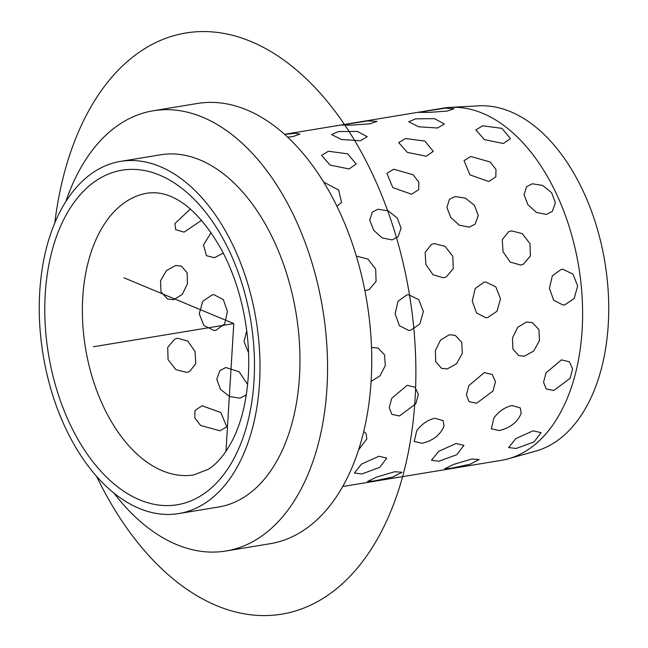 <?xml version="1.0" encoding="UTF-8"?>
<svg xmlns="http://www.w3.org/2000/svg" width="648" height="648" viewBox="0 0 648 648"><rect width="100%" height="100%" fill="white"/><g stroke="black" fill="none" stroke-linecap="round" stroke-linejoin="round"><path stroke-width="0.97" d="M486.227 462.834L501.301 460.347A178.484 107.908 -99.4 0 0 508.307 458.792L535.726 451.113A175.357 106.021 -99.4 0 0 590.101 399.646A175.357 106.021 -99.4 0 0 590.522 208.575A175.357 106.021 -99.4 0 0 478.759 105.843L450.32 107.374A178.484 107.908 -99.4 0 0 443.192 108.151L428.336 110.606M508.307 458.792A178.484 107.908 -99.4 0 0 563.647 406.409A178.484 107.908 -99.4 0 0 564.076 211.936A178.484 107.908 -99.4 0 0 450.32 107.374M65.821 201.601A223.098 134.889 80.6 0 1 75.346 178.184A223.098 134.889 80.6 0 1 153.284 110.759L197.47 103.469A223.098 134.889 80.6 0 1 345.967 226.541A223.098 134.889 80.6 0 1 348.041 476.296A223.098 134.889 80.6 0 1 270.103 543.721L225.917 551.011A223.098 134.889 80.6 0 1 113.91 493.079M153.284 110.759A223.098 134.889 80.6 0 1 301.79 233.831A223.098 134.889 80.6 0 1 303.855 483.586A223.098 134.889 80.6 0 1 225.917 551.011M120.569 161.384L160.55 154.783A178.484 107.908 80.6 0 1 279.353 253.238A178.484 107.908 80.6 0 1 281.005 453.041A178.484 107.908 80.6 0 1 218.66 506.987L178.678 513.581A178.484 107.908 80.6 0 1 59.875 415.125A178.484 107.908 80.6 0 1 58.223 215.322A178.484 107.908 80.6 0 1 120.569 161.384A178.484 107.908 80.6 0 1 239.371 259.84A178.484 107.908 80.6 0 1 241.032 459.643A178.484 107.908 80.6 0 1 178.678 513.581M434.857 418.244C427.737 419.92 421.702 424.051 416.761 430.645L414.194 441.49L416.761 430.645C421.702 424.051 427.737 419.92 434.857 418.244L443.183 420.657L444.026 426.149C440.348 434.954 433.026 440.664 422.059 443.273L414.194 441.49L422.059 443.273C433.026 440.664 440.348 434.954 444.026 426.149L443.183 420.657L434.857 418.244M512.001 405.518C504.881 407.195 498.855 411.326 493.906 417.92L491.338 428.765L493.906 417.92C498.855 411.326 504.881 407.195 512.001 405.518L520.328 407.932L521.17 413.416C517.493 422.229 510.179 427.931 499.203 430.539L491.338 428.765L499.203 430.539C510.179 427.931 517.493 422.229 521.17 413.416L520.328 407.932L512.001 405.518M363.722 431.528L366.031 433.39L366.873 438.874L358.579 449.85L366.873 438.874L366.031 433.39L363.722 431.528M407.163 385.325L391.74 398.309L389.246 407.714L391.902 414.38L399.46 415.976L415.814 403.793L418.333 394.405L415.109 387.261L407.163 385.325L391.74 398.309L389.246 407.714L391.902 414.38L399.46 415.976L415.814 403.793L418.333 394.405L415.109 387.261L407.163 385.325M484.315 372.6L468.885 385.576L466.39 394.988L469.047 401.647L476.604 403.25L492.966 391.068L495.477 381.672L492.253 374.528L484.315 372.6L468.885 385.576L466.39 394.988L469.047 401.647L476.604 403.25L492.966 391.068L495.477 381.672L492.253 374.528L484.315 372.6M561.46 359.867L546.037 372.851L543.542 382.255L546.199 388.921L553.757 390.525L570.11 378.335L572.621 368.947L569.406 361.803L561.46 359.867L546.037 372.851L543.542 382.255L546.199 388.921L553.757 390.525L570.11 378.335L572.621 368.947L569.406 361.803L561.46 359.867M372.203 347.458L378.124 348.122L372.203 347.458M371.085 381.445L379.955 375.872L385.293 365.618L384.539 354.845L378.124 348.122L384.539 354.845L385.293 365.618L379.955 375.872L371.085 381.445M449.348 334.724L440.551 340.03L435.359 350.6L435.707 361.649L441.531 368.339L447.258 368.915L456.484 363.795L462.299 353.476L461.789 342.363L455.269 335.389L449.348 334.724L440.551 340.03L435.359 350.6L435.707 361.649L441.531 368.339L447.258 368.915L456.484 363.795L462.299 353.476L461.789 342.363L455.269 335.389L449.348 334.724M526.5 321.999L517.703 327.305L512.503 337.875L512.851 348.924L518.684 355.606L524.402 356.189L533.636 351.062L539.444 340.751L538.934 329.63L532.421 322.664L526.5 321.999L517.703 327.305L512.503 337.875L512.851 348.924L518.684 355.606L524.402 356.189L533.636 351.062L539.444 340.751L538.934 329.63L532.421 322.664L526.5 321.999M406.863 294.913L398.026 301.279L395.126 313.77L399.354 325.636L408.702 330.464L410.532 330.31L419.88 323.943L423.355 311.453L418.697 299.587L408.71 294.767L406.863 294.913L398.026 301.279L395.126 313.77L399.354 325.636L408.702 330.464L410.532 330.31L419.88 323.943L423.355 311.453L418.697 299.587L408.71 294.767L406.863 294.913M484.007 282.188L475.17 288.554L472.27 301.045L476.499 312.911L485.854 317.731L487.677 317.577L497.032 311.218L500.507 298.728L495.841 286.861L485.854 282.034L484.007 282.188L475.17 288.554L472.27 301.045L476.499 312.911L485.854 317.731L487.677 317.577L497.032 311.218L500.507 298.728L495.841 286.861L485.854 282.034L484.007 282.188M561.16 269.455L552.323 275.821L549.423 288.311L553.643 300.178L562.999 305.006L564.829 304.852L574.177 298.485L577.652 285.995L572.994 274.128L563.007 269.309L561.16 269.455L552.323 275.821L549.423 288.311L553.643 300.178L562.999 305.006L564.829 304.852L574.177 298.485L577.652 285.995L572.994 274.128L563.007 269.309L561.16 269.455M357.121 256.308L367.91 259.046L375.678 269.082L376.083 281.426L369.141 289.632L376.083 281.426L375.678 269.082L367.91 259.046L357.121 256.308M364.889 290.636L369.141 289.632L364.889 290.636M434.273 243.575L431.471 244.426L425.145 252.347L425.89 264.538L433.107 274.825L443.451 277.765L446.286 276.899L453.236 268.693L452.822 256.357L445.063 246.321L434.273 243.575L431.471 244.426L425.145 252.347L425.89 264.538L433.107 274.825L443.451 277.765L446.286 276.899L453.236 268.693L452.822 256.357L445.063 246.321L434.273 243.575M511.418 230.85L508.623 231.701L502.289 239.622L503.034 251.805L510.26 262.092L520.595 265.04L523.438 264.173L530.38 255.968L529.975 243.624L522.207 233.588L511.418 230.85L508.623 231.701L502.289 239.622L503.034 251.805L510.26 262.092L520.595 265.04L523.438 264.173L530.38 255.968L529.975 243.624L522.207 233.588L511.418 230.85M378.035 209.239L372.3 212.099L369.757 220.166L373.604 230.161L382.166 237.913L392.097 239.898L398.026 236.836L401.096 228.226L397.337 218.141L388.298 210.884L378.035 209.239L372.3 212.099L369.757 220.166L373.604 230.161L382.166 237.913L392.097 239.898L398.026 236.836L401.096 228.226L397.337 218.141L388.298 210.884L378.035 209.239M455.188 196.514L449.445 199.365L446.901 207.433L450.749 217.436L459.31 225.188L469.241 227.165L475.178 224.111L478.24 215.501L474.482 205.408L465.442 198.15L455.188 196.514L449.445 199.365L446.901 207.433L450.749 217.436L459.31 225.188L469.241 227.165L475.178 224.111L478.24 215.501L474.482 205.408L465.442 198.15L455.188 196.514M532.332 183.781L526.597 186.64L524.054 194.708L527.893 204.703L536.455 212.463L546.394 214.439L552.323 211.378L555.393 202.767L551.634 192.683L542.587 185.425L532.332 183.781L526.597 186.64L524.054 194.708L527.893 204.703L536.455 212.463L546.394 214.439L552.323 211.378L555.393 202.767L551.634 192.683L542.587 185.425L532.332 183.781M336.968 206.307L341.528 202.33L338.677 190.05L323.684 182.088L338.677 190.05L341.528 202.33L336.968 206.307M393.66 169.217L386.897 173.348L392.818 187.62L411.65 194.246L418.681 189.597L418.843 182.177L413.06 174.733L393.66 169.217L386.897 173.348L392.818 187.62L411.65 194.246L418.681 189.597L418.843 182.177L413.06 174.733L393.66 169.217M470.813 156.492L464.041 160.623L469.962 174.895L488.795 181.521L495.825 176.872L495.987 169.452L490.204 162.008L470.813 156.492L464.041 160.623L469.962 174.895L488.795 181.521L495.825 176.872L495.987 169.452L490.204 162.008L470.813 156.492M328.415 151.259L321.554 155.35L330.172 165.11L349.094 168.958L356.165 164.049L347.66 153.819L328.415 151.259L321.554 155.35L330.172 165.11L349.094 168.958L356.165 164.049L347.66 153.819L328.415 151.259M405.559 138.534L398.698 142.617L407.317 152.385L426.246 156.233L433.318 151.324L424.813 141.086L405.559 138.534L398.698 142.617L407.317 152.385L426.246 156.233L433.318 151.324L424.813 141.086L405.559 138.534M482.711 125.801L475.843 129.892L484.469 139.652L503.391 143.508L510.462 138.599L501.957 128.361L482.711 125.801L475.843 129.892L484.469 139.652L503.391 143.508L510.462 138.599L501.957 128.361L482.711 125.801M338.402 131.576L331.606 134.549L341.496 139.514L360.377 140.738L367.238 136.728L357.372 131.398L338.402 131.576L331.606 134.549L341.496 139.514L360.377 140.738L367.238 136.728L357.372 131.398L338.402 131.576M415.554 118.843L408.758 121.816L418.649 126.789L437.522 128.004L444.382 123.995L434.516 118.665L415.554 118.843L408.758 121.816L418.649 126.789L437.522 128.004L444.382 123.995L434.516 118.665L415.554 118.843M287.72 137.19L293.05 136.517L299.862 134.112L295.448 133.318L284.658 134.387L295.448 133.318L299.862 134.112L293.05 136.517L287.72 137.19M347.344 123.962L341.504 125.064L351.5 125.145L370.202 123.784L377.014 121.387L367.902 120.901L349.604 123.59M424.489 111.237L418.657 112.339L428.652 112.42L447.347 111.059L454.159 108.653L445.046 108.176L426.749 110.865M409.082 475.567L342.695 486.518M485.401 462.972L408.248 475.705M394.673 471.744L376.674 477.066L367.546 481.488L374.601 480.905L392.971 476.96L402.019 472.238L394.673 471.744L376.674 477.066L367.546 481.488L374.601 480.905L392.971 476.96L402.019 472.238L394.673 471.744M471.825 459.019L453.819 464.341L444.69 468.763L451.745 468.18L470.116 464.235L479.164 459.513L471.825 459.019L453.819 464.341L444.69 468.763L451.745 468.18L470.116 464.235L479.164 459.513L471.825 459.019M378.861 456.257L361.552 464.073L354.343 473L361.851 473.947L379.736 467.394L386.791 458.112L378.861 456.257L361.552 464.073L354.343 473L361.851 473.947L379.736 467.394L386.791 458.112L378.861 456.257M456.014 443.524L438.704 451.34L431.487 460.266L438.996 461.222L456.88 454.661L463.936 445.387L456.014 443.524L438.704 451.34L431.487 460.266L438.996 461.222L456.88 454.661L463.936 445.387L456.014 443.524M533.158 430.799L515.849 438.615L508.64 447.541L516.14 448.489L534.033 441.936L541.08 432.661L533.158 430.799L515.849 438.615L508.64 447.541L516.14 448.489L534.033 441.936L541.08 432.661L533.158 430.799M190.285 209.11L174.944 223.511L175.689 229.651L174.944 223.511L190.285 209.11M184.073 232.146L201.496 220.361L184.073 232.146L175.689 229.651M173.591 299.7L167.646 299.02L161.044 292.021L160.51 280.892L166.398 270.613L175.681 265.51L181.383 266.077L187.118 272.727L187.45 283.767L182.331 294.37L173.591 299.7L167.646 299.02L161.044 292.021L160.51 280.892L166.398 270.613L175.681 265.51L181.383 266.077L187.118 272.727L187.45 283.767L182.331 294.37L173.591 299.7M215.865 330.294L214.018 330.44L203.958 325.62L199.236 313.754L202.784 301.263L212.204 294.897L214.026 294.743L223.301 299.57L227.472 311.437L224.645 323.927L215.865 330.294L214.018 330.44L203.958 325.62L199.236 313.754L202.784 301.263L212.204 294.897L214.026 294.743L223.301 299.57L227.472 311.437L224.645 323.927L215.865 330.294M186.762 372.406L175.916 369.692L168.075 359.689L167.711 347.328L174.733 339.09L177.584 338.216L187.863 341.188L195.016 351.508L195.801 363.674L189.548 371.563L186.762 372.406L175.916 369.692L168.075 359.689L167.711 347.328L174.733 339.09L177.584 338.216L187.863 341.188L195.016 351.508L195.801 363.674L189.548 371.563L186.762 372.406M248.565 352.836L244.045 341.634L246.734 330.788L244.045 341.634L248.565 352.836M239.914 398.156L229.619 396.552L220.514 389.359L216.764 379.258L219.899 370.583L225.852 367.505L239.144 371.806L247.617 384.515L239.144 371.806L225.852 367.505L219.899 370.583L216.764 379.258L220.514 389.359L229.619 396.552L239.914 398.156L245.624 395.329L239.914 398.156M246.362 394.446L245.624 395.329L246.362 394.446M220.045 430.799L200.572 425.42L194.789 417.984L194.999 410.484L202.063 405.769L220.814 412.541L226.776 426.732L220.045 430.799L200.572 425.42L194.789 417.984L194.999 410.484L202.063 405.769L220.814 412.541L226.776 426.732L220.045 430.799M214.48 257.685L206.485 255.717L203.464 244.968L211.062 232.664L203.464 244.968L206.485 255.717L214.48 257.685L223.293 253.149L214.48 257.685M447.347 111.059L454.159 108.653L445.046 108.176L418.657 112.339L428.652 112.42L447.347 111.059M370.202 123.784L377.014 121.387L367.902 120.901L341.504 125.064L351.5 125.145L370.202 123.784M225.974 451.348L233.79 323.595L123.922 277.781M233.79 323.595L93.515 346.737M54.797 222.944A294.492 178.046 80.6 0 1 259.184 45.23A294.492 178.046 80.6 0 1 415.068 399.184A294.492 178.046 80.6 0 1 289.583 612.562A294.492 178.046 80.6 0 1 96.617 476.41M236.463 453.535A169.557 102.514 80.6 0 1 90.874 459.124A169.557 102.514 80.6 0 1 62.791 221.43A169.557 102.514 80.6 0 1 208.381 215.833A169.557 102.514 80.6 0 1 236.463 453.535M193.906 474.887A142.787 86.33 80.6 0 1 98.869 396.122A142.787 86.33 80.6 0 1 97.54 236.285A142.787 86.33 80.6 0 1 147.42 193.128C172.854 189.662 198.912 209.652 221.559 249.836C233.078 271.415 241.056 295.585 245.503 322.323C248.459 340.678 249.391 358.668 248.289 376.294C246.605 400.658 241.639 421.362 233.393 438.413C225.763 453.503 217.339 463.814 208.138 469.338L193.906 474.887M284.585 134.322L346.024 124.181M351.192 123.331L423.168 111.456M424.019 111.318L427.291 110.776M346.874 124.043L350.139 123.501"/></g></svg>
